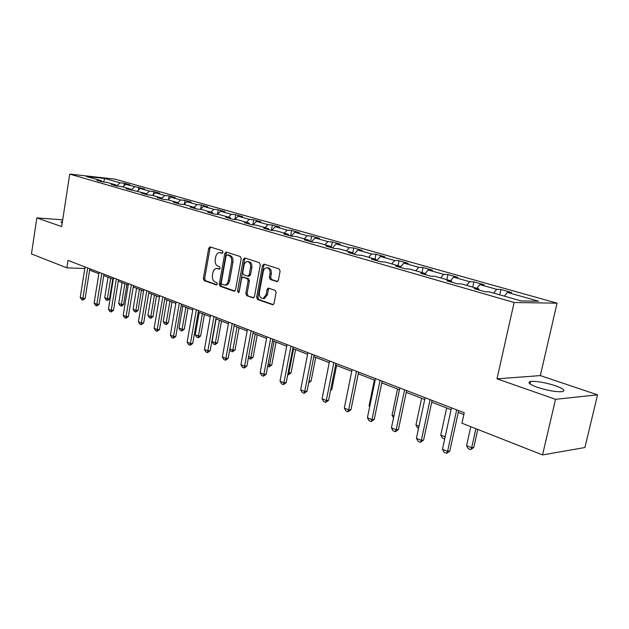 <?xml version="1.0" encoding="UTF-8"?>
<svg xmlns="http://www.w3.org/2000/svg" width="629" height="629" viewBox="0 0 629 629"><rect width="100%" height="100%" fill="white"/><g stroke="black" fill="none" stroke-linecap="round" stroke-linejoin="round"><path stroke-width="0.94" d="M222.981 252.276L222.383 250.814L210.133 246.906L208.702 248.235L203.348 278.553L204.181 280.628L216.29 284.913L217.312 284.009L216.714 282.539L215.134 281.981C212.964 280.872 212.059 278.639 212.421 275.282L212.877 272.742C213.443 270.163 214.654 268.725 216.486 268.426L219.348 269.133L220.142 268.182L219.545 266.712L217.948 266.177C215.771 265.1 214.859 262.875 215.228 259.51L215.684 256.954C216.282 254.281 217.54 252.819 219.45 252.575L222.155 253.243L222.981 252.276M555.321 385.695C544.958 382.44 536.741 381.025 530.664 381.449C527.055 382.369 529.272 384.311 537.308 387.291C547.686 390.593 555.989 392.048 562.224 391.663C565.919 390.688 563.615 388.698 555.321 385.695M62.413 221.691L61.202 221.888L62.2 223.059M276.768 281.627L278.395 280.259L280.102 271.178L279.15 268.96L264.086 264.149L262.497 265.524L256.624 297.305L257.536 299.506L272.923 304.813L274.047 303.437L276.092 292.54L275.14 290.315L268.253 288.082L267.089 289.466L266.091 294.836L263.071 298.508C260.351 298.311 259.117 296.306 259.368 292.501L263.252 271.547C263.771 269.298 264.864 268.04 266.539 267.773C269.133 268.111 270.297 270.108 270.022 273.757L269.361 277.279L270.305 279.48L277.326 281.65M497.004 378.831L555.541 399.305L542.544 454.909L584.899 447.526L597.55 394.839L540.342 375.592L557.042 303.178L514.113 302.494L497.004 378.831L540.342 375.592M62.696 219.836L36.852 217.901L61.658 226.582L69.733 174.091L514.113 302.494M36.852 217.901L31.45 253.927L66.839 267.844L84.797 268.52M542.544 454.909L461.945 423.207L464.241 412.758L68.003 260.39L66.839 267.844M241.198 258.676L240.309 256.546L226.267 252.064L224.789 253.401L219.285 284.159L220.142 286.274L234.027 291.188L235.537 289.883L241.198 258.676M244.846 258L259.384 262.647L260.312 264.817L254.454 296.542L253.338 297.902L246.694 295.669L245.79 293.491L248.125 280.762L247.221 278.6L242.778 277.177L241.622 278.553L239.217 291.73L238.446 292.674L237.534 291.141L243.321 259.36L244.846 258M557.042 303.178L114.824 179.116L69.733 174.091M500.881 289.482L496.666 289.348L479.896 284.607L484.141 284.756L473.889 281.863L469.627 281.698L453.525 277.145L457.818 277.334L447.966 274.551L443.657 274.354L428.184 269.975L432.516 270.195L423.042 267.522L418.702 267.294L403.826 263.087L408.182 263.331L399.069 260.76L394.697 260.508L380.38 256.451L384.759 256.726L375.985 254.25L371.59 253.967L357.799 250.067L362.202 250.358L353.742 247.975L349.339 247.669L336.043 243.91L340.462 244.225L332.301 241.929L327.882 241.607L315.058 237.974L319.485 238.312L311.622 236.095L307.188 235.749L294.812 232.25L299.247 232.604L291.652 230.458L287.209 230.096L275.266 226.715L279.708 227.093L272.365 225.017L267.923 224.639L256.373 221.377L260.823 221.762L253.731 219.765L249.281 219.372L238.116 216.211L242.566 216.612L235.702 214.678L231.26 214.269L220.457 211.218L224.899 211.627L218.263 209.756L213.821 209.339L203.364 206.383L207.806 206.807L201.374 204.991L196.94 204.567L186.821 201.697L191.247 202.137L185.02 200.384L180.594 199.936L170.789 197.168L175.208 197.616L169.17 195.91L164.751 195.462L155.245 192.773L159.664 193.229L153.806 191.578L149.395 191.114L140.181 188.503L144.584 188.975L125.556 184.368L129.951 184.847L124.44 183.291L120.053 182.811L104.784 178.494L86.252 176.442L101.45 180.79L96.897 180.295L102.37 181.867L106.93 182.363L115.838 184.91L111.27 184.423L116.915 186.042L121.491 186.53L130.675 189.156L126.091 188.684L145.983 193.543L141.383 193.072L147.398 194.801L151.998 195.265L161.779 198.064L157.171 197.608L163.375 199.385L167.99 199.841L178.086 202.735L173.47 202.286L179.878 204.126L184.501 204.574L194.935 207.562L190.304 207.122L196.932 209.025L201.563 209.457L212.35 212.547L207.719 212.122L214.568 214.088L219.207 214.505L230.363 217.705L225.725 217.296L232.816 219.332L237.455 219.733L249.005 223.043L244.367 222.65L251.71 224.757L256.349 225.143L268.308 228.563L263.669 228.193L271.272 230.371L275.911 230.741L288.302 234.295L283.663 233.933L291.557 236.197L296.188 236.551L309.036 240.231L304.405 239.893L312.589 242.236L317.213 242.566L330.547 246.387L325.924 246.073L334.416 248.51L339.031 248.817L352.869 252.779L348.269 252.488L357.091 255.02L361.691 255.303L376.071 259.423L371.487 259.156L380.655 261.79L385.231 262.041L400.186 266.326L395.625 266.091L405.17 268.827L409.715 269.055L425.275 273.513L420.754 273.3L430.692 276.155L435.205 276.351L451.41 280.99L446.92 280.817L457.275 283.789L461.749 283.954L478.638 288.79L474.195 288.648L484.99 291.754L489.417 291.872L520.946 300.906L538.628 301.22L507.367 292.375L511.558 292.493L500.881 289.482L499.701 294.82M493.671 293.09L496.666 289.348M476.908 288.294L479.896 284.607M478.638 288.79L479.086 290.055M466.639 285.354L469.627 281.698M450.545 280.746L453.525 277.145M451.41 280.99L451.874 282.24M440.685 277.924L443.657 274.354M425.22 273.489L428.184 269.975M425.275 273.513L425.762 274.739M415.738 270.777L418.702 267.294M400.461 266.995L403.826 263.087M400.186 266.326L400.681 267.537M391.749 263.913L394.697 260.508M376.7 260.65L380.38 256.451M376.071 259.423L376.574 260.618M368.657 257.3L371.59 253.967M354.135 254.171L357.799 250.067M352.869 252.779L353.396 253.959M346.414 250.932L349.339 247.669M332.395 247.928L336.043 243.91M330.547 246.387L331.074 247.551M324.973 244.791L327.882 241.607M311.434 241.906L315.058 237.974M309.036 240.231L309.578 241.371M304.294 238.871L307.188 235.749M291.211 236.103L294.812 232.25M288.302 234.295L288.853 235.419M284.339 233.155L287.209 230.096M271.759 230.411L275.266 226.715M268.308 228.563L268.858 229.679M265.068 227.635L267.923 224.639M253.023 224.868L256.373 221.377M249.005 223.043L249.571 224.144M246.442 222.304L249.281 219.372M234.9 219.513L238.116 216.211M230.363 217.705L230.937 218.79M228.437 217.154L231.26 214.269M217.375 214.34L220.457 211.218M212.35 212.547L212.924 213.616M211.022 212.162L213.821 209.339M200.407 209.347L203.364 206.383M194.935 207.562L195.517 208.616M194.157 207.334L196.94 204.567M183.967 204.519L186.821 201.697M178.086 202.735L178.667 203.78M177.834 202.664L180.594 199.936M168.037 199.857L170.789 197.168M161.779 198.064L162.361 199.094M161.881 198.253L164.751 195.462M152.517 195.415L155.245 192.773M145.983 193.543L146.565 194.558M146.305 194.102L149.395 191.114M137.468 191.106L140.181 188.503M130.675 189.156L131.264 190.17M131.202 190.052L134.504 186.899M122.867 186.923L125.556 184.368M115.838 184.91L116.428 185.909M116.695 185.98L120.053 182.811M103.573 182.001L104.784 178.494M101.45 180.79L102.04 181.773M555.541 399.305L597.55 394.839M89.633 270.124L98.855 273.686M103.73 275.573L113.306 279.268M118.276 281.187L128.206 285.016M133.269 286.973L143.577 290.952M148.735 292.941L159.452 297.077M164.704 299.113L175.837 303.406M181.199 305.474L192.781 309.948M198.245 312.055L210.29 316.709M215.865 318.864L228.406 323.699M234.098 325.901L247.158 330.94M252.976 333.181L266.578 338.433M272.522 340.729L286.706 346.209M292.776 348.552L307.573 354.261M313.792 356.667L329.234 362.626M335.595 365.079L351.729 371.307M353.278 398.283L358.263 373.83L375.104 380.333M381.772 382.912L399.415 389.721M406.248 392.354L424.724 399.486M431.73 402.19L451.079 409.66M458.274 412.435L463.84 414.59M504.364 296.157L507.367 292.375M124.023 185.83L124.44 183.291M138.443 190.17L138.899 187.371M153.295 194.66L153.806 191.578M168.596 199.307L169.17 195.91M184.383 204.111L185.02 200.384M200.659 209.087L201.374 204.991M217.469 214.245L218.263 209.756M234.837 219.505L235.702 214.678M252.803 224.844L253.731 219.765M271.374 230.379L272.365 225.017M290.622 235.93L291.652 230.458M310.553 241.654L311.622 236.095M331.2 247.582L332.301 241.929M352.798 252.756L353.742 247.975M375.002 259.117L375.985 254.25M398.047 265.713L399.069 260.76M421.988 272.569L423.042 267.522M446.873 279.693L447.966 274.551M472.756 287.107L473.889 281.863M222.572 253.07L219.914 252.599M217.076 268.449L219.765 268.937M210.715 247.087L210 248.306L204.645 278.592L205.479 280.668L216.966 284.725M226.825 252.237L226.086 253.471L220.582 284.198L221.439 286.305L234.869 291.054M227.132 254.887L226.094 255.822L221.243 282.861L221.848 284.339L224.742 285.071C226.542 284.725 227.722 283.286 228.28 280.77L231.629 262.183C232.007 258.755 231.071 256.506 228.838 255.437L227.132 254.887L228.13 254.934M225.3 285.086L226.039 285.11C227.84 284.764 229.019 283.325 229.585 280.809L228.28 280.77M228.429 254.957L230.135 255.5C232.368 256.577 233.304 258.818 232.934 262.246L229.585 280.809M253.762 297.729L246.694 295.669M243.006 277.185L248.526 278.639L249.422 280.801L247.095 293.523L247.991 295.693M245.381 258.165L244.618 259.423L239.004 292.281M250.554 267.498C250.829 263.952 249.729 261.994 247.26 261.625C245.617 261.868 244.532 263.119 244.021 265.359L242.7 272.64L243.588 274.787L247.669 276.155L249.218 274.81L250.554 267.498L251.852 267.553C252.127 264.015 251.026 262.057 248.557 261.688L247.771 261.648M249.108 276.233L250.515 274.857L249.218 274.81M251.852 267.553L250.515 274.857M267.144 267.797L267.836 267.828C270.431 268.166 271.594 270.163 271.319 273.812L270.659 277.326L271.602 279.528L277.617 281.525M263.512 298.516L264.369 298.523L267.388 294.859L266.091 294.836M269.126 288.271L268.386 289.497L267.388 294.859M264.589 264.306L263.803 265.58L257.921 297.328L258.841 299.522L273.332 304.64M108.023 277.232L104.721 297.651L107.37 298.744L110.696 278.262M109.532 298.767L107.661 300.371L107.37 298.744L109.532 298.767L112.74 279.048M107.3 300.363L105.971 299.821L104.721 297.651M87.714 267.978L82.879 298.405L85.127 298.437L82.847 300.064L81.534 299.506L80.245 297.297L85.049 266.948M89.845 268.795L85.127 298.437M80.245 297.297L82.879 298.405L82.847 300.064M122.097 282.657L118.692 303.367L121.428 304.491L124.849 283.718M123.591 304.507L121.688 306.134L121.428 304.491L123.591 304.507L126.893 284.512M121.326 306.126L119.966 305.568L118.692 303.367M136.587 288.255L133.089 309.256L135.903 310.411L139.426 289.348M138.073 310.419L135.778 312.063L135.903 310.411L138.073 310.419L141.47 290.142M135.778 312.063L134.37 311.489L133.089 309.256M101.819 273.395L96.85 304.263L99.099 304.287L96.795 305.938L95.435 305.364L94.13 303.123L99.075 272.341M103.95 274.22L99.099 304.287M94.13 303.123L96.85 304.263L96.795 305.938M116.357 278.993L111.247 310.301L113.503 310.317L111.16 311.992L109.76 311.402L108.44 309.13L113.527 277.9M118.496 279.811L113.503 310.317M108.44 309.13L111.247 310.301L111.16 311.992M151.518 294.018L147.917 315.326L150.826 316.513L154.443 295.15M153.004 316.513L151.031 318.18L150.826 316.513L153.004 316.513L156.495 295.937M150.669 318.18L149.222 317.582L147.917 315.326M166.921 299.962L163.21 321.576L166.205 322.803L169.932 301.126M168.391 322.795L166.386 324.485L166.205 322.803L168.391 322.795L171.984 301.92M166.025 324.485L164.531 323.872L163.21 321.576M182.803 306.095L178.982 328.031L182.08 329.297L185.917 307.298M184.266 329.274L181.86 330.996L182.08 329.297L184.266 329.274L187.969 308.092M181.86 330.996L180.319 330.359L178.982 328.031M131.359 284.756L126.091 316.529L128.355 316.529L125.981 318.235L124.534 317.621L123.198 315.318L128.434 283.632M133.497 285.582L128.355 316.529M123.198 315.318L126.091 316.529L125.981 318.235M146.832 290.708L141.407 322.952L143.679 322.944L141.266 324.674L139.772 324.045L138.419 321.702L143.813 289.544M148.971 291.534L143.679 322.944M138.419 321.702L141.407 322.952L141.266 324.674M162.809 296.849L157.211 329.588L159.491 329.565L157.038 331.318L155.505 330.673L154.136 328.299L159.695 295.654M164.955 297.674L159.491 329.565M154.136 328.299L157.211 329.588L157.038 331.318M199.196 312.424L195.265 334.691L198.45 335.996L202.412 313.667M200.643 335.957L198.567 337.702L198.45 335.996L200.643 335.957L204.456 314.453M198.206 337.702L196.61 337.05L195.265 334.691M179.304 303.194L173.541 336.436L175.829 336.397L173.329 338.182L171.741 337.514L170.357 335.1L176.089 301.959M181.451 304.019L175.829 336.397M170.357 335.1L173.541 336.436L173.329 338.182M216.124 318.958L212.067 341.563L215.362 342.907L219.442 320.24M217.555 342.86L215.079 344.637L215.362 342.907L217.555 342.86L221.494 321.034M215.079 344.637L213.428 343.961L212.067 341.563M196.358 309.751L190.406 343.513L192.702 343.458L190.162 345.274L188.527 344.582L187.12 342.137L193.032 308.469M198.505 310.577L192.702 343.458M187.12 342.137L190.406 343.513L190.162 345.274M229.915 348.859L232.832 350.054L237.039 327.033M235.026 349.991L232.51 351.8L232.832 350.054L235.026 349.991L239.091 327.827M232.51 351.8L230.804 351.1L229.821 349.362M213.994 316.529L207.853 350.833L210.149 350.762L207.57 352.61L205.872 351.894L204.449 349.402L210.558 315.208M216.14 317.354L210.149 350.762M204.449 349.402L207.853 350.833L207.57 352.61M248.644 356.525L250.892 357.445L255.232 334.062M253.086 357.358L250.523 359.198L250.892 357.445L253.086 357.358L257.277 334.848M250.523 359.198L248.4 357.83M232.235 323.55L225.89 358.396L228.185 358.31L225.567 360.197L223.814 359.45L222.375 356.926L228.681 322.182M234.381 324.367L228.185 358.31M222.375 356.926L225.89 358.396L225.567 360.197M268.048 364.458L269.566 365.079L274.055 341.319M271.759 364.977L269.157 366.849L269.566 365.079L271.759 364.977L276.092 342.105M269.157 366.849L267.702 366.251M251.12 330.807L244.563 366.235L246.867 366.125L244.201 368.044L242.377 367.273L240.923 364.702L247.441 329.392M253.259 331.632L246.867 366.125M240.923 364.702L244.563 366.235L244.201 368.044M288.145 372.683L288.892 372.989L293.531 348.843M291.085 372.863L288.436 374.774L288.892 372.989L291.085 372.863L295.559 349.622M288.436 374.774L287.799 374.507M270.69 338.331L263.905 374.349L266.201 374.224L263.488 376.173L261.609 375.379L260.131 372.761L266.869 336.861M272.821 339.149L266.201 374.224M260.131 372.761L263.905 374.349L263.488 376.173M309.004 381.166L311.096 381.032L315.719 357.406M311.096 381.032L308.65 382.951M290.968 346.131L283.946 382.754L286.242 382.605L283.482 384.594L281.525 383.769L280.039 381.111L287.005 344.606M293.09 346.949L286.242 382.605M280.039 381.111L283.946 382.754L283.482 384.594M330.72 389.571L331.821 389.493L336.609 365.473M330.524 390.554L331.821 389.493M312 354.213L304.727 391.474L307.023 391.301L304.208 393.329L302.187 392.472L300.67 389.768L307.888 352.641M314.107 355.031L307.023 391.301M300.67 389.768L304.727 391.474L304.208 393.329M333.826 362.611L326.294 400.516L328.582 400.327L325.72 402.387L323.613 401.499L322.087 398.755L329.565 360.975M335.925 363.42L328.582 400.327M322.087 398.755L326.294 400.516L325.72 402.387M374.365 380.05L369.081 405.784L369.813 406.082M369.081 405.784L369.663 406.837M356.494 371.33L348.686 409.911L350.966 409.699L348.049 411.798L345.864 410.879L344.315 408.079L352.067 369.624M358.585 372.132L350.966 409.699M344.315 408.079L348.686 409.911L348.049 411.798M397.544 388.997L392.064 415.187L393.927 415.942M392.064 415.187L393.526 417.845M380.065 380.388L371.959 419.677L374.231 419.433L371.259 421.572L368.987 420.62L367.415 417.766L375.458 378.619M382.133 381.182L374.231 419.433M367.415 417.766L371.959 419.677L371.259 421.572M418.584 428.231L417.483 427.775L415.942 424.952L419.016 426.203M421.627 398.291L415.942 424.952M404.573 389.815L396.16 429.827L398.416 429.552L395.382 431.738L393.023 430.747L391.435 427.846L399.785 387.975M406.625 390.601L398.416 429.552M391.435 427.846L396.16 429.827L395.382 431.738M444.695 438.956L442.321 437.981L440.764 435.103L445.143 436.896M446.661 407.954L440.764 435.103M430.094 399.627L421.344 440.394L423.584 440.088L420.494 442.321L418.033 441.283L416.422 438.327L425.102 397.709M432.115 400.406L423.584 440.088M416.422 438.327L421.344 440.394L420.494 442.321M470.791 426.69L466.576 445.662L471.664 447.746L475.901 428.703M473.771 447.423L470.704 449.641L471.664 447.746L473.771 447.423L477.781 429.434M470.704 449.641L468.165 448.595L466.576 445.662M456.678 409.849L447.581 451.394L449.798 451.064L446.645 453.336L444.082 452.259L442.446 449.248L451.48 407.851M458.667 410.619L449.798 451.064M442.446 449.248L447.581 451.394L446.645 453.336M221.652 252.772L220.354 252.701M218.821 268.614L217.524 268.567M205.479 280.668L204.181 280.628M204.645 278.592L203.348 278.553M210 248.306L208.702 248.235M234.578 291.196L234.027 291.188M221.439 286.305L220.142 286.274M220.582 284.198L219.285 284.159M226.086 253.471L224.789 253.401M232.934 262.246L231.629 262.183M230.135 255.5L228.838 255.437M253.479 297.871L252.889 297.855M247.095 293.523L245.79 293.491M249.422 280.801L248.125 280.762M248.526 278.639L247.221 278.6M244.445 277.263L243.148 277.224M238.831 291.164L237.534 291.141M244.618 259.423L243.321 259.36M271.602 279.528L270.305 279.48M270.659 277.326L269.361 277.279M271.319 273.812L270.022 273.757M268.386 289.497L267.089 289.466M273.065 304.774L272.428 304.774M258.841 299.522L257.536 299.506M257.921 297.328L256.624 297.305M263.803 265.58L262.497 265.524M530.082 383.997L530.664 381.449M61.107 222.493L61.202 221.888M228.225 254.926L227.038 254.863M226.039 285.11L224.742 285.071M249.343 276.241L248.046 276.194M264.369 298.523L263.071 298.508"/></g></svg>
